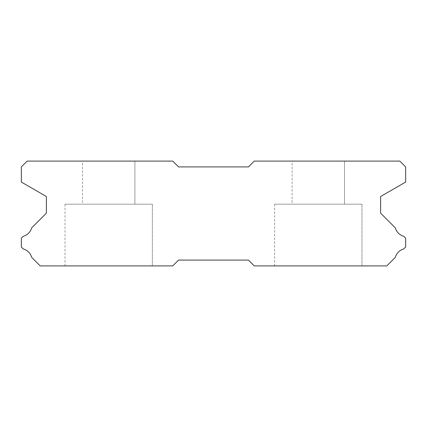 <?xml version="1.0" encoding="UTF-8"?>
<svg xmlns="http://www.w3.org/2000/svg" width="427" height="427" viewBox="0 0 427 427"><rect width="100%" height="100%" fill="white"/><g stroke="black" fill="none" stroke-linecap="round" stroke-linejoin="round"><path stroke-width="0.32" stroke-dasharray="2.13 1.6" d="M82.491 161.096L134.895 161.096L82.491 161.096L134.895 161.096L82.491 161.096L134.895 161.096L82.491 161.096L134.895 161.096L82.491 161.096L134.895 161.096L82.491 161.096L134.895 161.096L82.491 161.096L134.895 161.096L82.491 161.096L134.895 161.096L82.491 161.096L134.895 161.096L82.491 161.096L134.895 161.096L82.491 161.096L134.895 161.096L82.491 161.096L134.895 161.096L82.491 161.096L134.895 161.096L82.491 161.096L134.895 161.096L82.491 161.096L134.895 161.096L82.491 161.096L134.895 161.096L82.491 161.096L134.895 161.096L82.491 161.096L134.895 161.096L82.491 161.096L134.895 161.096L82.491 161.096L134.895 161.096L82.491 161.096L134.895 161.096L82.491 161.096L134.895 161.096L82.491 161.096L134.895 161.096L82.491 161.096L134.895 161.096L82.491 161.096L134.895 161.096L82.491 161.096L134.895 161.096L82.491 161.096L134.895 161.096L82.491 161.096L134.895 161.096L82.491 161.096L134.895 161.096L82.491 161.096L134.895 161.096L82.491 161.096L134.895 161.096L82.491 161.096L134.895 161.096L82.491 161.096L134.895 161.096L134.895 204.186L82.491 204.186L134.895 204.186L82.491 204.186L134.895 204.186L82.491 204.186L134.895 204.186L82.491 204.186L134.895 204.186L82.491 204.186L134.895 204.186L82.491 204.186L134.895 204.186L82.491 204.186L134.895 204.186L82.491 204.186L134.895 204.186L82.491 204.186L134.895 204.186L82.491 204.186L134.895 204.186L82.491 204.186L134.895 204.186L82.491 204.186L134.895 204.186L82.491 204.186L134.895 204.186L82.491 204.186L134.895 204.186L82.491 204.186L134.895 204.186L82.491 204.186L134.895 204.186L82.491 204.186L134.895 204.186L82.491 204.186L134.895 204.186L82.491 204.186L134.895 204.186L82.491 204.186L134.895 204.186L82.491 204.186L134.895 204.186L82.491 204.186L134.895 204.186L82.491 204.186L134.895 204.186L82.491 204.186L134.895 204.186L82.491 204.186L134.895 204.186L82.491 204.186L134.895 204.186L82.491 204.186L134.895 204.186L82.491 204.186L134.895 204.186L82.491 204.186L134.895 204.186L82.491 204.186L134.895 204.186L82.491 204.186L134.895 204.186L82.491 204.186L134.895 204.186L82.491 204.186L134.895 204.186L134.895 161.096L82.491 161.096L82.491 204.186M134.895 161.096L134.895 204.186M361.979 204.186L274.641 204.186L361.979 204.186L274.641 204.186L361.979 204.186L274.641 204.186L361.979 204.186L274.641 204.186L361.979 204.186L274.641 204.186L361.979 204.186L274.641 204.186L361.979 204.186L274.641 204.186L361.979 204.186L274.641 204.186L361.979 204.186L274.641 204.186L361.979 204.186L274.641 204.186L361.979 204.186L274.641 204.186L361.979 204.186L274.641 204.186L361.979 204.186L274.641 204.186L361.979 204.186L274.641 204.186L361.979 204.186L274.641 204.186L361.979 204.186L274.641 204.186L361.979 204.186L274.641 204.186L361.979 204.186L274.641 204.186L361.979 204.186L274.641 204.186L361.979 204.186L274.641 204.186L361.979 204.186L274.641 204.186L361.979 204.186L274.641 204.186L361.979 204.186L274.641 204.186L361.979 204.186L274.641 204.186L361.979 204.186L274.641 204.186L361.979 204.186L274.641 204.186L361.979 204.186L274.641 204.186L361.979 204.186L274.641 204.186L361.979 204.186L274.641 204.186L361.979 204.186L274.641 204.186L361.979 204.186L274.641 204.186L361.979 204.186L274.641 204.186L361.979 204.186L274.641 204.186L361.979 204.186L361.979 265.904L274.641 265.904L361.979 265.904L274.641 265.904L361.979 265.904L274.641 265.904L361.979 265.904L274.641 265.904L361.979 265.904L274.641 265.904L361.979 265.904L274.641 265.904L361.979 265.904L274.641 265.904L361.979 265.904L274.641 265.904L361.979 265.904L274.641 265.904L361.979 265.904L274.641 265.904L361.979 265.904L274.641 265.904L361.979 265.904L274.641 265.904L361.979 265.904L274.641 265.904L361.979 265.904L274.641 265.904L361.979 265.904L274.641 265.904L361.979 265.904L274.641 265.904L361.979 265.904L274.641 265.904L361.979 265.904L274.641 265.904L361.979 265.904L274.641 265.904L361.979 265.904L274.641 265.904L361.979 265.904L274.641 265.904L361.979 265.904L274.641 265.904L361.979 265.904L274.641 265.904L361.979 265.904L274.641 265.904L361.979 265.904L274.641 265.904L361.979 265.904L274.641 265.904L361.979 265.904L274.641 265.904L361.979 265.904L274.641 265.904L361.979 265.904L274.641 265.904L361.979 265.904L274.641 265.904L361.979 265.904L274.641 265.904L361.979 265.904L274.641 265.904L361.979 265.904L274.641 265.904L361.979 265.904L361.979 204.186L361.979 265.904M274.641 204.186L274.641 265.904M152.359 204.186L65.021 204.186L152.359 204.186L65.021 204.186L152.359 204.186L65.021 204.186L152.359 204.186L65.021 204.186L152.359 204.186L65.021 204.186L152.359 204.186L65.021 204.186L152.359 204.186L65.021 204.186L152.359 204.186L65.021 204.186L152.359 204.186L65.021 204.186L152.359 204.186L65.021 204.186L152.359 204.186L65.021 204.186L152.359 204.186L65.021 204.186L152.359 204.186L65.021 204.186L152.359 204.186L65.021 204.186L152.359 204.186L65.021 204.186L152.359 204.186L65.021 204.186L152.359 204.186L65.021 204.186L152.359 204.186L65.021 204.186L152.359 204.186L65.021 204.186L152.359 204.186L65.021 204.186L152.359 204.186L65.021 204.186L152.359 204.186L65.021 204.186L152.359 204.186L65.021 204.186L152.359 204.186L65.021 204.186L152.359 204.186L65.021 204.186L152.359 204.186L65.021 204.186L152.359 204.186L65.021 204.186L152.359 204.186L65.021 204.186L152.359 204.186L65.021 204.186L152.359 204.186L65.021 204.186L152.359 204.186L65.021 204.186L152.359 204.186L65.021 204.186L152.359 204.186L65.021 204.186L152.359 204.186L152.359 265.904L65.021 265.904L152.359 265.904L65.021 265.904L152.359 265.904L65.021 265.904L152.359 265.904L65.021 265.904L152.359 265.904L65.021 265.904L152.359 265.904L65.021 265.904L152.359 265.904L65.021 265.904L152.359 265.904L65.021 265.904L152.359 265.904L65.021 265.904L152.359 265.904L65.021 265.904L152.359 265.904L65.021 265.904L152.359 265.904L65.021 265.904L152.359 265.904L65.021 265.904L152.359 265.904L65.021 265.904L152.359 265.904L65.021 265.904L152.359 265.904L65.021 265.904L152.359 265.904L65.021 265.904L152.359 265.904L65.021 265.904L152.359 265.904L65.021 265.904L152.359 265.904L65.021 265.904L152.359 265.904L65.021 265.904L152.359 265.904L65.021 265.904L152.359 265.904L65.021 265.904L152.359 265.904L65.021 265.904L152.359 265.904L65.021 265.904L152.359 265.904L65.021 265.904L152.359 265.904L65.021 265.904L152.359 265.904L65.021 265.904L152.359 265.904L65.021 265.904L152.359 265.904L65.021 265.904L152.359 265.904L65.021 265.904L152.359 265.904L65.021 265.904L152.359 265.904L65.021 265.904L152.359 265.904L152.359 204.186L152.359 265.904M65.021 204.186L65.021 265.904M292.105 161.096L344.509 161.096L292.105 161.096L344.509 161.096L292.105 161.096L344.509 161.096L292.105 161.096L344.509 161.096L292.105 161.096L344.509 161.096L292.105 161.096L344.509 161.096L292.105 161.096L344.509 161.096L292.105 161.096L344.509 161.096L292.105 161.096L344.509 161.096L292.105 161.096L344.509 161.096L292.105 161.096L344.509 161.096L292.105 161.096L344.509 161.096L292.105 161.096L344.509 161.096L292.105 161.096L344.509 161.096L292.105 161.096L344.509 161.096L292.105 161.096L344.509 161.096L292.105 161.096L344.509 161.096L292.105 161.096L344.509 161.096L292.105 161.096L344.509 161.096L292.105 161.096L344.509 161.096L292.105 161.096L344.509 161.096L292.105 161.096L344.509 161.096L292.105 161.096L344.509 161.096L292.105 161.096L344.509 161.096L292.105 161.096L344.509 161.096L292.105 161.096L344.509 161.096L292.105 161.096L344.509 161.096L292.105 161.096L344.509 161.096L292.105 161.096L344.509 161.096L292.105 161.096L344.509 161.096L292.105 161.096L344.509 161.096L292.105 161.096L344.509 161.096L292.105 161.096L344.509 161.096L344.509 204.186L292.105 204.186L344.509 204.186L292.105 204.186L344.509 204.186L292.105 204.186L344.509 204.186L292.105 204.186L344.509 204.186L292.105 204.186L344.509 204.186L292.105 204.186L344.509 204.186L292.105 204.186L344.509 204.186L292.105 204.186L344.509 204.186L292.105 204.186L344.509 204.186L292.105 204.186L344.509 204.186L292.105 204.186L344.509 204.186L292.105 204.186L344.509 204.186L292.105 204.186L344.509 204.186L292.105 204.186L344.509 204.186L292.105 204.186L344.509 204.186L292.105 204.186L344.509 204.186L292.105 204.186L344.509 204.186L292.105 204.186L344.509 204.186L292.105 204.186L344.509 204.186L292.105 204.186L344.509 204.186L292.105 204.186L344.509 204.186L292.105 204.186L344.509 204.186L292.105 204.186L344.509 204.186L292.105 204.186L344.509 204.186L292.105 204.186L344.509 204.186L292.105 204.186L344.509 204.186L292.105 204.186L344.509 204.186L292.105 204.186L344.509 204.186L292.105 204.186L344.509 204.186L292.105 204.186L344.509 204.186L292.105 204.186L344.509 204.186L292.105 204.186L344.509 204.186L292.105 204.186L344.509 204.186L344.509 161.096L292.105 161.096L292.105 204.186M344.509 161.096L344.509 204.186M27.173 161.096L172.743 161.096L178.566 166.92L248.434 166.92L254.257 161.096L399.827 161.096L405.65 166.92L405.65 182.057L380.612 196.511L380.612 213.153L395.311 227.853A12.111 12.111 0 0 0 403.771 236.307L405.65 238.186L405.65 247.041L403.755 248.936A12.111 12.111 0 0 0 395.317 257.369L386.782 265.904L254.257 265.904L248.434 260.08L178.566 260.08L172.743 265.904L40.218 265.904L31.683 257.369A12.111 12.111 0 0 0 23.245 248.936L21.35 247.041L21.35 238.186L23.229 236.307A12.111 12.111 0 0 0 31.689 227.853L46.388 213.153L46.388 196.511L21.35 182.057L21.35 166.92L27.173 161.096"/><path stroke-width="0.64" d="M172.743 161.096L27.173 161.096L21.35 166.92L21.35 182.057L46.388 196.511L46.388 213.153L31.689 227.853A12.111 12.111 0 0 1 23.229 236.307L21.35 238.186L21.35 247.041L23.245 248.936A12.111 12.111 0 0 1 31.683 257.369L40.218 265.904L172.743 265.904L178.566 260.08L248.434 260.08L254.257 265.904L386.782 265.904L395.317 257.369A12.111 12.111 0 0 1 403.755 248.936L405.65 247.041L405.65 238.186L403.771 236.307A12.111 12.111 0 0 1 395.311 227.853L380.612 213.153L380.612 196.511L405.65 182.057L405.65 166.92L399.827 161.096L254.257 161.096L248.434 166.92L178.566 166.92L172.743 161.096"/></g></svg>
